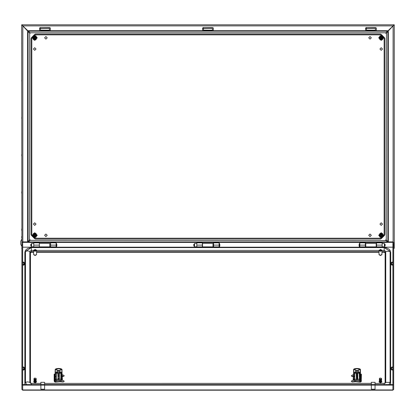 <?xml version="1.0" encoding="UTF-8"?>
<svg xmlns="http://www.w3.org/2000/svg" width="415" height="415" viewBox="0 0 415 415"><rect width="100%" height="100%" fill="white"/><g stroke="black" fill="none" stroke-linecap="round" stroke-linejoin="round"><path stroke-width="0.62" d="M37.226 34.103L36.619 34.103M384.933 233.396L384.933 232.784M196.788 246.811L194.552 246.811L194.552 243.455L196.788 243.455M382.142 243.455L384.378 243.455L384.378 246.811L382.142 246.811M22.612 367.052L23.655 367.01L24.402 367.617L24.402 369.615L23.655 370.024L23.655 369.558L24.402 369.293M22.612 367.457L23.655 367.425L23.655 369.412L24.402 369.153M23.655 367.01L24.402 367.617M22.612 262.161L23.655 262.114L24.402 262.726L24.402 264.723L23.655 265.133L23.655 264.666L24.402 264.402M22.612 262.565L23.655 262.529L23.655 264.521L24.402 264.256M23.655 262.114L24.402 262.726M391.158 369.153L391.905 369.412L391.905 367.425L391.158 367.737L391.158 369.293L392.948 369.532M392.948 369.983L391.905 370.024L391.905 369.558M392.948 367.337L391.905 367.306L391.905 367.01L392.948 367.052M391.905 370.024L391.158 369.293M391.905 367.306L391.158 367.617L391.905 367.01M391.158 264.256L391.905 264.521L391.905 262.529L391.158 262.845L391.158 264.402L392.948 264.635M392.948 265.092L391.905 265.133L391.905 264.666M392.948 262.446L391.905 262.41L391.905 262.114L392.948 262.161M391.905 265.133L391.158 264.402M391.905 262.41L391.158 262.726L391.905 262.114M39.378 242.433L39.378 247.444L49.81 247.444L49.81 243.418L39.378 243.418M359.603 379.03L359.416 372.442L358.856 371.819L359.603 372.296L359.603 379.03L360.339 378.807L360.184 369.542L359.639 369.511L360.345 369.454L356.993 368.416L359.364 368.717L360.402 369.314L360.531 378.937L358.544 380.389L357.554 380.425L358.544 380.389M359.416 378.63L359.229 373.438L358.856 372.94L357.554 373.298L358.109 372.94L358.109 372.079L357.554 372.442L357.74 378.776L357.486 379.284L356.433 379.284L356.433 380.425L357.554 380.425L357.486 379.284M356.501 379.284L356.246 373.438L355.873 372.94L354.571 373.298L355.131 372.94L355.131 372.079L354.571 372.442L354.643 379.16L356.433 379.284M356.62 379.243L356.433 372.442L355.873 371.819L356.62 372.296L356.739 379.284M212.994 246.852L212.994 243.418L202.562 243.418L202.562 247.444L212.994 247.444L212.994 246.852L202.562 246.852M376.182 246.852L376.182 243.418L365.75 243.418L365.75 247.444L376.182 247.444L376.182 246.852L365.75 246.852M61.021 376.462L61.021 378.63L61.207 376.384L61.207 379.03L61.944 378.807L61.794 369.542L61.244 369.511L61.949 369.454L58.598 368.416L60.969 368.717L62.011 369.314L62.141 378.937L60.154 380.389L59.158 380.425L60.154 380.389M61.207 379.03L60.834 378.776L60.834 373.438L60.46 372.94L59.158 373.298L59.719 372.94L59.719 372.079L59.158 372.442L59.345 378.776L59.091 379.284L58.043 379.284L58.043 380.425L59.158 380.425L59.091 379.284M58.11 379.284L57.856 373.438L57.483 372.94L56.181 373.298L56.736 372.94L56.736 372.079L56.181 372.442L56.248 379.16L58.043 379.284M58.043 376.462L58.349 379.284M22.612 247.195L39.378 247.252M376.182 247.252L392.948 247.195M40.867 384.627L22.612 384.606L22.612 244.892L21.87 244.892L21.87 389.431L22.649 390.209L21.87 389.4L21.87 384.606L22.649 385.11L22.649 389.929L392.906 389.929L392.906 390.209L22.649 390.209M213.554 242.433L213.554 246.868L219.141 246.868L219.141 242.433M196.788 242.433L196.788 246.868L202.375 246.868L202.375 242.433M376.555 242.433L376.555 246.868L382.142 246.868L382.142 242.433M359.789 242.433L359.789 246.868L365.376 246.868L365.376 242.433M21.684 239.294L20.75 241.276L20.75 244.207L21.684 246.188M50.557 242.433L50.557 246.868L56.144 246.868L56.144 242.433M33.791 242.433L33.791 246.868L39.378 246.868M194.256 246.251L193.81 245.991L193.81 244.274L194.256 244.015L194.256 246.251L194.552 246.251M219.141 246.718L219.592 246.718L219.592 243.548L219.141 243.548M385.12 244.274L385.12 245.991L384.674 246.251L384.674 244.015L385.12 244.274M359.338 246.718L359.042 245.135L359.338 243.548L359.338 246.718L359.789 246.718M33.791 243.455L31.556 243.455L31.556 246.811L33.791 246.811M30.809 245.991L30.809 244.274L31.255 244.015L31.255 246.251L30.809 245.991M56.59 243.548L56.891 245.135L56.59 246.718L56.59 243.548L56.144 243.548M30.414 383.18L31.369 383.382L31.369 384.627M390.712 252.854L390.126 250.333L388.922 249.042L386.329 247.854L384.191 247.599L31.369 247.599L31.369 251.723L30.435 252.32L30.435 383.149M390.598 384.627L390.712 252.32L390.09 251.397L384.191 247.605L384.191 251.723L381.956 251.723M384.191 384.627L384.191 383.382L385.141 383.18M354.643 379.16L354.384 372.296L355.873 371.819M357.248 379.284L357.367 372.296L358.856 371.819M356.246 373.438L355.873 372.079L355.131 371.819M359.229 373.438L358.856 372.079L358.109 371.819M357.554 380.446L355.442 380.389L353.456 378.937L353.58 369.314L353.456 378.937M56.248 379.16L55.994 372.296L56.736 371.819L58.23 372.296L58.23 376.384L58.972 376.384L58.972 372.296L59.719 371.819L61.207 372.296L61.207 376.384L61.985 376.441M57.856 373.438L57.483 371.819M59.158 376.255L58.043 376.255L58.043 372.442L56.736 371.819M60.834 373.438L60.46 371.819M61.975 376.239L61.021 376.255L61.021 372.442L59.719 371.819M59.158 380.446L57.047 380.389L55.06 378.937L55.19 369.314L55.06 378.937M379.367 381.463L379.922 381.893L379.419 381.292M33.999 381.463L34.554 381.893L34.051 381.292M379.684 381.821L379.398 380.97M34.321 381.816L34.03 380.97M384.191 247.599L31.369 247.599L27.639 248.424L25.424 250.344L24.848 252.32L24.848 383.32L25.471 382.391L27.644 381.857L29.818 382.391L30.435 383.32M380 381.655L380.467 381.987L380.68 381.644M379.673 379.528L380.223 379.912L379.528 379.357L380.482 379.502L380.586 379.912L381.183 379.543M379.538 378.988L380.467 379.419L381.582 378.677L381.261 379.066M381.582 379.165L381.286 379.569L381.567 380.399M34.632 381.655L35.099 381.987L35.311 381.644M34.305 379.528L34.855 379.912L34.16 379.357L35.114 379.502L35.218 379.912L35.815 379.543M34.17 378.988L35.057 379.279L34.751 379.388M36.214 379.165L36.048 380.742M380.555 379.979L381.209 379.777M381.069 382.091L380.747 381.919M35.182 379.979L35.835 379.777M353.73 369.511L356.993 368.416L354.623 368.717L353.585 369.314M55.335 369.511L58.598 368.416L56.233 368.717L55.19 369.314M381.447 381.302L380.923 381.878L381.556 381.634L380.814 382.189M381.027 381.582L381.437 381.292M380.809 381.063L381.489 380.866L380.939 381.261M380.804 380.768L381.458 380.628L380.866 380.996M380.695 380.524L381.286 380.29M380.664 380.223L381.245 380.036M380.296 380.207L379.626 380.067L380.353 379.948L379.569 379.673M380.405 380.27L379.663 380.311L380.373 380.493M380.456 380.555L380.467 380.846L379.818 380.456M379.917 381.063L379.855 381.328L380.617 381.406L380.462 380.825M380.726 381.66L380.643 381.354M379.626 380.249L379.346 379.881M379.538 380.788L379.346 380.166M379.637 381.504L379.549 380.866M381.582 378.879L381.245 379.336L381.489 379.507M35.721 381.836L35.446 382.189M35.654 381.582L36.147 381.105L35.524 381.572L35.706 381.779M35.441 381.063L36.188 380.69M35.436 380.768L36.089 380.628L35.498 380.996M35.327 380.524L35.918 380.29M35.296 380.223L35.877 380.036M34.927 380.207L34.258 380.067L34.985 379.969L34.201 379.673M35.031 380.27L34.129 380.467L33.994 380.021M34.549 381.063L35.099 381.416L35.213 381.115L35.083 380.519L34.398 380.15M35.358 381.66L35.275 381.354M34.305 380.301L33.978 379.881M34.165 380.788L33.978 380.166M34.269 381.504L34.18 380.866M36.214 378.879L35.872 379.336L36.121 379.507M385.405 32.801L386.24 33.631M30.523 32.801L29.693 33.631M30.523 240.321L29.693 239.486M385.405 240.321L386.24 239.486M33.418 224.116L34.72 225.418L36.027 224.116L34.72 222.808L33.418 224.116M44.597 235.289L45.899 236.597L47.201 235.289L45.899 233.987L44.597 235.289M368.728 235.289L370.035 236.597L371.337 235.289L370.035 233.987L368.728 235.289M379.907 224.116L381.209 225.418L382.516 224.116L381.209 222.808L379.907 224.116M379.907 49.006L381.209 50.308L382.516 49.006L381.209 47.704L379.907 49.006M368.728 37.827L370.035 39.135L371.337 37.827L370.035 36.525L368.728 37.827M44.597 37.827L45.899 39.135L47.201 37.827L45.899 36.525L44.597 37.827M33.418 49.006L34.72 50.308L36.027 49.006L34.72 47.704L33.418 49.006M381.421 380.389L380.799 380.731M381.375 380.145L380.726 380.462M381.328 379.901L380.654 380.187M381.281 379.658L380.586 379.912M380.456 379.398L379.497 379.035M381.572 378.739L381.333 379.134M381.494 381.784L380.467 382.49L379.538 381.997M379.725 382.054L379.435 381.603M379.58 381.11L379.383 380.654M379.59 381.188L379.346 380.731M379.658 380.316L379.362 380.021M379.616 380.005L379.362 379.735M379.575 379.699L379.362 379.45M379.533 379.393L379.362 379.165M379.575 379.315L379.362 378.879M381.572 379.881L381.551 380.166M381.572 379.595L381.535 379.927M381.572 379.31L381.51 379.689M381.582 379.45L381.515 379.746M381.572 379.025L381.484 379.45M22.612 367.337L23.655 367.306M22.612 369.386L23.655 369.412M22.612 369.532L23.655 369.558M22.612 262.446L23.655 262.41M22.612 264.495L23.655 264.521M22.612 264.635L23.655 264.666M392.948 367.457L391.905 367.425M391.905 369.412L392.948 369.386M392.948 262.565L391.905 262.529M391.905 264.521L392.948 264.495M36.121 380.866L35.571 381.261M36.048 380.389L35.431 380.731M36.006 380.145L35.358 380.462M35.96 379.901L35.285 380.187M35.913 379.658L35.218 379.912M35.083 379.398L34.123 379.035M36.204 378.739L35.965 379.134M36.126 381.784L35.099 382.49L34.165 381.997M34.352 382.054L34.066 381.603M34.212 381.11L34.014 380.654M34.222 381.188L33.978 380.731M34.248 380.005L33.994 379.735M34.206 379.699L33.994 379.45M34.165 379.393L33.994 378.879M36.204 379.881L36.183 380.166M36.204 379.595L36.162 379.927M36.204 379.31L36.141 379.689M36.214 379.45L36.147 379.746M36.204 379.025L36.115 379.45M381.209 36.919L382.122 37.827L381.209 38.74L380.301 37.827L381.209 36.919M381.209 236.202L380.301 235.289L381.209 234.382L382.122 235.289L381.209 236.202M34.72 36.919L35.633 37.827L34.72 38.74L33.812 37.827L34.72 36.919M34.72 236.202L33.812 235.289L34.72 234.382L35.633 235.289L34.72 236.202M34.72 234.174L33.605 235.289L34.72 236.41L35.84 235.289L34.72 234.174L35.84 235.289L34.72 236.41L33.605 235.289L34.72 234.174M34.72 236.872L36.307 235.289L34.72 233.707L33.138 235.289L34.72 236.872M381.209 236.41L382.329 235.289L381.209 234.174L380.093 235.289L381.209 236.41L380.093 235.289L381.209 234.174L382.329 235.289L381.209 236.41M381.209 233.707L379.626 235.289L381.209 236.872L382.796 235.289L381.209 233.707M34.72 36.712L33.605 37.827L34.72 38.948L35.84 37.827L34.72 36.712L35.84 37.827L34.72 38.948L33.605 37.827L34.72 36.712M34.72 39.415L36.307 37.827L34.72 36.245L33.138 37.827L34.72 39.415M381.209 38.948L382.329 37.827L381.209 36.712L380.093 37.827L381.209 38.948L380.093 37.827L381.209 36.712L382.329 37.827L381.209 38.948M381.209 36.245L379.626 37.827L381.209 39.415L382.796 37.827L381.209 36.245M34.72 237.795L37.226 235.289L34.72 232.784L32.214 235.289L34.72 237.795M381.209 232.784L378.703 235.289L381.209 237.795L383.714 235.289L381.209 232.784M34.72 40.333L37.226 37.827L34.72 35.322L32.214 37.827L34.72 40.333M381.209 35.322L378.703 37.827L381.209 40.333L383.714 37.827L381.209 35.322M381.681 238.236L384.155 235.762L384.155 37.36L381.681 34.886L34.253 34.886L31.779 37.36L31.779 235.762L34.253 238.236L381.681 238.236L380.425 239.014L35.503 239.014L34.253 238.236M34.253 34.886L35.503 34.103L380.425 34.103L381.681 34.886M31.779 235.762L30.995 234.506L30.995 38.611L31.779 37.36M384.155 37.36L384.933 38.605L384.933 234.506L384.155 235.762M371.337 384.326L375.061 384.326L375.061 382.339L371.337 382.339L371.337 389.229L375.061 389.229L375.061 385.182L371.337 385.182M375.061 384.326L375.061 385.182M40.867 384.326L44.597 384.326L44.597 382.339L40.867 382.339L40.867 389.229L44.597 389.229L44.597 385.182L40.867 385.182M44.597 384.326L44.597 385.182M381.847 381.914L380.467 382.957L379.087 381.914M381.535 381.193L381.862 381.769L380.467 382.671L379.066 381.769L379.377 381.209M380.088 379.326L380.462 379.414M380.041 382.189L379.735 382.132M380.026 381.95L380.052 382.241L380.82 382.22M379.964 381.369L379.917 381.634L380.69 381.681M379.87 380.763L379.787 381.017L380.545 381.126M379.575 378.931L380.093 379.284M381.582 378.677L381.354 378.35M381.525 381.074L381.556 381.395M380.534 379.699L381.146 379.263M380.451 380.778L379.715 380.628M380.524 381.058L379.777 380.939M380.602 381.338L379.839 381.25M380.669 381.613L379.901 381.561M380.742 381.888L379.969 381.867M380.804 382.158L380.036 382.168M381.229 379.409L380.519 379.632M381.183 379.18L380.467 379.352M381.567 381.821L381.188 382.288M380.856 382.391L381.193 382.319M380.871 382.423L380.467 382.49M379.512 378.771L380.14 378.086L381.39 378.304M379.725 378.2L380.197 378.065M379.611 378.34L379.346 378.703M379.818 382.303L380.104 382.36M379.673 381.743L379.352 381.323M379.626 381.427L379.346 380.991M23.655 367.425L24.402 367.737M23.655 262.529L24.402 262.845M36.489 254.706L35.093 255.552L33.698 254.706M380.467 251.329L381.935 250.525L378.994 250.525L380.467 251.329M378.973 250.655L378.973 254.369L380.467 255.324L381.956 254.369L381.935 250.214L380.467 249.415L378.994 250.525M381.935 250.214L378.994 250.214M381.935 250.499L378.994 250.499M391.158 369.267L391.49 369.267L391.158 369.267M35.093 251.329L36.567 250.525L33.625 250.525L35.093 251.329M33.605 250.655L33.605 254.369L35.093 255.324L36.582 254.369L36.567 250.214L35.093 249.415L33.625 250.525M36.567 250.214L33.625 250.214M36.567 250.499L33.625 250.499M391.158 264.376L391.49 264.376L391.158 264.376M24.962 384.627L24.848 383.32L25.175 384.627M24.848 252.32L25.471 251.397L27.644 250.857L29.818 251.397L30.435 252.854L31.369 252.258L33.605 252.258M385.12 252.854L384.191 252.258L381.956 252.258M378.973 252.258L36.582 252.258M385.12 383.149L385.12 252.32L384.191 251.723L384.191 252.258M353.456 373.702L353.456 376.467M360.531 376.467L360.531 375.751M353.305 374.372L353.456 375.041M353.305 374.652L353.456 377.126M353.269 376.898L353.269 380.057M353.736 379.85L353.736 380.285L353.269 379.352M355.287 380.285L355.287 380.648M360.531 377.126L360.718 379.352L360.251 380.254L359.229 380.462M358.7 380.285L358.7 380.648L359.478 380.508M360.718 376.898L360.573 374.517M360.531 374.418L360.682 375.087M360.531 378.937L360.402 369.314M354.348 369.521L356.993 371.218L359.639 369.542M354.348 369.511L356.993 368.67L359.639 369.511M359.478 379.097L357.554 379.284M354.384 379.03L353.466 378.879M356.433 380.446L355.442 380.389M353.803 369.542L353.611 376.441M354.509 379.097L354.571 378.63M357.367 379.243L357.554 378.63M359.416 376.462L360.376 376.441M358.332 370.984L356.993 370.533L355.655 370.984M357.995 371.093L355.992 371.093M357.196 371.093L356.786 371.212M355.484 370.865L356.993 370.377L358.534 370.901L356.993 370.377L355.453 370.901M55.122 379.647L55.122 381.836L55.921 381.733L55.921 380.539L55.304 380.254L55.304 379.818M59.993 380.462L59.993 381.375L55.921 381.733M56.357 380.456L55.921 380.539M54.132 380.809L54.132 374.174L54.505 374.19L54.318 381.603L55.216 382.116L59.978 381.655L63.313 381.976L63.329 381.696L59.993 381.375M62.328 376.104L63.329 376.26L64.252 375.891L63.329 375.067L62.328 374.906M63.329 381.696L64.252 381.328L63.329 380.503L61.109 380.233L61.109 381.432M62.328 376.369L63.313 376.54L63.329 376.26M54.505 380.82L55.122 381.836M54.505 374.19L54.873 375.144M381.857 254.706L380.462 255.552L379.066 254.701M55.06 373.702L55.06 376.467M62.141 376.467L62.141 375.751M54.91 374.372L55.06 375.041M54.91 374.652L55.06 377.126M54.873 376.898L54.873 379.352L55.34 380.373L55.34 379.85M56.891 380.285L56.891 380.648L56.118 380.498M62.141 377.126L62.328 379.352L61.861 380.29L61.861 379.85M60.305 380.285L60.305 380.648M62.328 376.898L62.183 374.517M62.328 380.016L62.328 377.868M62.141 374.418L62.286 375.087M62.141 378.937L62.011 369.314M55.952 369.521L58.598 371.218L61.244 369.542M55.952 369.511L58.598 368.67L61.244 369.511M61.088 379.097L59.158 379.284M55.994 379.03L55.071 378.879M58.852 379.284L59.158 378.63M58.043 380.446L57.047 380.389M55.408 369.542L55.216 376.441M57.856 378.776L58.23 379.243M56.113 379.097L56.181 378.63M59.936 370.984L58.598 370.533L57.26 370.984M59.599 371.093L57.602 371.093M58.806 371.212L58.396 371.212M57.088 370.865L58.598 370.377L60.139 370.901L58.598 370.377L57.057 370.901M36.473 381.914L35.099 382.957L33.719 381.914M36.167 381.193L36.494 381.769L35.099 382.671L33.698 381.769L34.009 381.209M35.441 381.919L35.099 382.272L34.658 381.95M34.673 382.189L34.367 382.132M34.59 381.369L34.549 381.634L35.322 381.681M34.497 380.763L34.419 381.017L35.176 381.126M35.099 380.846L34.362 380.7L35.083 380.778M34.206 378.931L34.725 379.284M35.892 379.066L36.209 378.677L35.986 378.35M35.099 379.419L36.209 378.677M36.157 381.074L36.209 381.333M35.166 379.699L35.778 379.263M35.156 381.058L34.404 380.939M35.234 381.338L34.466 381.25M35.301 381.613L34.533 381.561M35.374 381.888L34.601 381.867M35.436 382.158L34.668 382.168M35.861 379.409L35.151 379.632M35.815 379.18L35.099 379.352M36.198 381.821L35.82 382.288M35.488 382.391L35.825 382.319M35.503 382.423L35.099 382.49M34.139 378.771L34.772 378.086L36.022 378.304M34.357 378.2L34.829 378.065M34.243 378.34L33.978 378.703M35.7 382.091L35.451 382.205M34.45 382.303L34.736 382.36M34.305 381.743L33.983 381.323M34.258 381.427L33.978 380.991M354.452 381.432L354.452 380.233L352.231 380.503L351.308 381.328L352.231 381.696L355.567 381.375L359.639 381.733L359.639 380.539M359.639 381.733L360.438 381.836L360.438 379.678M360.251 379.85L360.251 380.254M355.567 381.375L355.567 380.451M353.269 374.901L352.231 375.067L351.308 375.891L352.231 376.26L353.269 376.099M351.308 381.328L352.247 381.976L355.582 381.655L360.345 382.116L361.242 381.603L361.424 374.174L361.055 374.19L360.718 375.124M351.308 375.891L352.247 376.54L353.269 376.364M361.424 380.809L361.055 380.82L361.055 374.19M361.055 380.82L360.438 381.836M353.269 377.588L353.191 379.958L353.497 380.311M62.328 377.634L62.364 379.958L62.063 380.311M21.87 382.116L22.612 382.116M392.906 390.053L393.69 389.431L393.69 384.606L392.906 385.11L375.061 385.11M392.906 385.11L392.906 389.929L393.69 389.4L393.69 244.892L392.948 244.892L392.948 384.606L375.061 384.627M393.69 382.116L392.948 382.116M21.87 244.892L21.87 242.401L22.649 241.898L28.516 241.898M387.418 241.898L392.906 241.898L393.69 242.401L393.69 244.866L392.948 244.892M39.378 247.2L22.649 247.2L22.649 242.376L28.464 242.376M387.465 242.376L392.906 242.376L392.906 247.2L376.182 247.2M371.337 385.11L44.597 385.11M40.867 385.11L22.649 385.11M371.337 384.627L44.597 384.627M392.948 244.866L392.906 242.376M22.649 242.376L22.612 244.866L21.87 244.866M393.69 382.137L392.948 382.137M21.87 382.137L22.612 382.137M21.668 155.06L21.684 154.463M21.668 155.314L21.684 155.91M21.637 154.862L21.668 154.52L21.637 154.862M21.684 80.536L21.684 79.95M21.684 81.397L21.684 80.811M386.24 33.454L385.582 32.801M385.784 32.801L386.24 33.252M21.668 117.263L21.637 117.601L21.668 117.263M21.668 118.602L21.637 118.259L21.668 118.602M213.554 242.5L202.375 242.5M21.668 237.027L21.684 236.431M21.684 237.878L21.684 237.292M21.668 43.29L21.684 42.693M21.668 43.544L21.684 44.14M22.446 25.419L22.799 25.906L22.426 25.398L22.825 25.906L393.104 25.906L385.976 32.801L29.958 32.801L385.976 32.801M393.69 247.568L394.25 248.331L394.25 24.791L393.653 25.056L393.653 24.791L22.28 24.791L22.825 25.906L29.958 32.801M21.87 248.331L21.684 24.791L22.28 24.791M29.958 240.321L386.142 240.57L29.958 240.321L29.247 241.131M29.693 33.065L29.444 240.223L29.693 33.065L28.879 32.354M386.24 240.057L386.49 32.894L386.24 240.057L387.055 240.762M394.25 248.331L393.69 248.331M393.653 24.791L393.487 25.419M386.681 31.986L386.977 31.68M28.957 31.68L29.247 31.986M28.09 241.898L29.693 240.057M28.573 241.058L28.879 240.762M22.799 241.898L22.799 25.932L28.573 32.064M21.684 24.791L22.799 25.932L22.239 24.791M21.684 248.331L21.87 247.905M393.69 24.791L393.135 25.932L386.24 33.065M387.356 32.064L387.055 32.354M387.843 241.898L387.356 241.058M394.25 24.791L393.135 25.932L393.135 241.919M387.792 241.898L385.976 240.321M386.977 241.437L386.681 241.131M28.142 241.898L28.957 241.437M386.49 240.223L387.869 241.546L388.352 241.546L388.352 31.571L387.869 31.571L386.49 32.894M387.869 241.546L387.869 31.571M386.142 32.552L387.465 31.172L387.465 30.684L28.464 30.684L28.464 31.172L29.787 32.552M387.465 31.172L28.464 31.172M29.444 32.894L28.059 31.571L27.577 31.571L27.577 241.546L28.059 241.546L29.444 240.223M28.059 31.571L28.059 241.546M29.787 240.57L28.464 241.95L28.464 242.433L387.465 242.433L387.465 241.95L386.142 240.57M28.464 241.95L387.465 241.95M21.684 35.83L21.684 35.244M21.684 36.691L21.684 36.105M49.437 30.191L49.437 28.329L40.307 28.516L40.494 30.191L49.437 30.191M50.277 30.684L50.371 28.142L49.81 27.582L40.125 27.582L39.565 28.142L39.658 30.684M375.435 30.191L375.435 28.329L366.305 28.516L366.492 30.191L375.435 30.191M376.275 30.684L376.369 28.142L375.808 27.582L366.123 27.582L365.563 28.142L365.657 30.684M30.347 32.801L29.693 33.454M29.693 33.252L30.145 32.801M21.684 192.311L21.684 191.72M21.684 193.167L21.684 192.581M21.637 80.344L21.668 80.007L21.637 80.344M21.668 81.345L21.637 81.003L21.668 81.345M376.555 242.5L365.376 242.5M212.439 30.191L212.439 28.329L203.309 28.516L203.495 30.191L212.439 30.191M213.274 30.684L213.367 28.142L212.807 27.582L203.122 27.582L202.562 28.142L202.655 30.684M21.668 229.573L21.684 228.981M21.668 229.827L21.684 230.424M29.693 239.663L30.347 240.321M30.145 240.321L29.693 239.865M50.557 242.5L39.378 242.5M385.582 240.321L386.24 239.663M386.24 239.865L385.784 240.321M34.72 237.152L33.646 237.152L32.572 235.289L33.646 237.152L35.799 237.152L36.873 235.289L35.851 237.245L33.589 237.245L32.463 235.289L33.589 233.334L35.851 233.334L36.982 235.289L35.851 237.245M35.799 233.427L36.873 235.289L35.799 233.427L33.646 233.427L32.572 235.289L33.646 233.427L35.851 233.334M381.209 233.427L382.288 233.427L383.361 235.289L382.288 233.427L380.135 233.427L379.061 235.289L380.078 233.334L382.339 233.334L383.47 235.289L382.339 237.245L380.078 237.245L378.952 235.289L380.078 233.334M380.135 237.152L379.061 235.289L380.135 237.152L382.288 237.152L383.361 235.289L382.288 237.152L380.078 237.245M34.72 39.69L33.646 39.69L32.572 37.827L33.646 39.69L35.799 39.69L36.873 37.827L35.851 39.788L33.589 39.788L32.463 37.827L33.589 35.872L35.851 35.872L36.982 37.827L35.851 39.788M35.799 35.965L36.873 37.827L35.799 35.965L33.646 35.965L32.572 37.827L33.646 35.965L35.851 35.872M381.209 35.965L382.288 35.965L383.361 37.827L382.288 35.965L380.135 35.965L379.061 37.827L380.078 35.872L382.339 35.872L383.47 37.827L382.339 39.788L380.078 39.788L378.952 37.827L380.078 35.872M380.135 39.69L379.061 37.827L380.135 39.69L382.288 39.69L383.361 37.827L382.288 39.69L380.078 39.788M359.338 243.548L359.789 243.548M365.376 246.251L365.75 246.251M376.182 246.251L376.555 246.251M384.378 246.251L384.674 246.251M365.376 244.015L365.75 244.015M376.182 244.015L376.555 244.015M384.378 244.015L384.674 244.015M56.59 246.718L56.144 246.718M50.557 246.251L49.81 246.251M31.556 246.251L31.255 246.251M50.557 244.015L49.81 244.015M31.556 244.015L31.255 244.015M33.625 250.395L31.369 250.395L29.818 251.397L29.818 382.391L31.369 383.387L40.867 383.387L31.369 383.382M31.369 247.605L25.471 251.397L25.471 382.391L26.607 384.627M33.605 251.723L31.369 251.723L31.369 252.258M390.385 384.627L390.712 383.32L390.09 382.391L390.09 251.397L385.743 251.397L384.191 250.395L381.935 250.395M378.994 250.395L36.567 250.395M378.973 251.723L36.582 251.723M388.954 384.627L390.09 382.391L385.743 382.391L385.743 251.397L385.12 252.32M384.191 383.382L375.061 383.387L384.191 383.387L385.743 382.391L385.12 383.32M371.337 383.387L44.597 383.387L371.337 383.382M359.343 379.16L359.229 378.776M358.856 373.199L358.109 373.199M357.74 373.438L357.74 378.776M354.571 376.462L353.793 376.384L353.647 378.807M353.616 376.239L354.571 376.255M356.433 376.255L357.554 376.255M359.416 376.255L360.37 376.239M357.554 376.462L356.433 376.462M355.873 373.199L355.131 373.199M354.758 373.438L354.758 378.776M54.681 374.921L54.681 381.556M60.948 379.16L60.834 378.776M60.46 373.199L59.719 373.199M59.345 373.438L59.345 378.776M56.181 376.462L55.403 376.384L55.257 378.807M55.221 376.239L56.181 376.255M58.972 379.243L59.158 376.462M57.483 373.199L56.736 373.199M56.362 373.438L56.362 378.776M360.874 381.556L360.874 374.921M352.231 381.696L352.247 381.976M352.231 376.26L352.247 376.54M22.649 384.627L22.649 369.983M22.649 367.052L22.649 265.092M22.649 262.156L22.649 247.252M392.906 247.252L392.906 262.156M392.906 265.092L392.906 367.052M392.906 369.983L392.906 384.627M49.81 247.252L202.562 247.252M212.994 247.252L365.75 247.252M365.75 247.2L212.994 247.2M202.562 247.2L49.81 247.2M213.554 245.125L219.141 245.125M196.788 245.125L202.375 245.125M196.788 242.848L202.375 242.848M213.554 242.848L219.141 242.848M381.266 238.62L384.539 235.347M381.24 34.476L384.565 37.796M381.266 34.497L384.539 37.77M34.689 238.646L31.369 235.321M34.663 238.62L31.39 235.347M34.663 34.497L31.39 37.77M381.24 238.646L384.565 235.321M34.689 34.476L31.369 37.801M40.494 28.329L40.125 27.582M366.492 28.329L366.123 27.582M376.555 245.125L382.142 245.125M359.789 245.125L365.376 245.125M359.789 242.848L365.376 242.848M376.555 242.848L382.142 242.848M203.495 28.329L203.122 27.582M50.557 245.125L56.144 245.125M33.791 245.125L39.378 245.125M33.791 242.848L39.378 242.848M50.557 242.848L56.144 242.848M381.862 382.059L381.862 381.769M379.066 382.059L379.066 381.769M21.87 370.289L21.87 366.746M22.612 369.983L23.655 370.024M21.87 265.393L21.87 261.855M22.612 265.092L23.655 265.133M393.69 370.289L393.69 366.746M393.69 265.393L393.69 261.855M49.81 246.852L39.378 246.852M358.358 380.467L355.629 380.467M59.962 380.467L57.239 380.467M36.494 382.059L36.494 381.769M33.698 382.059L33.698 381.769M219.592 246.718L219.888 245.135L219.592 243.548M213.554 244.015L212.994 244.015M194.552 244.015L194.256 244.015M213.554 246.251L212.994 246.251M34.72 232.644L34.72 237.935L34.72 232.644M381.209 237.935L381.209 232.644L381.209 237.935M34.72 35.182L34.72 40.473L34.72 35.182M381.209 40.473L381.209 35.182L381.209 40.473"/></g></svg>

